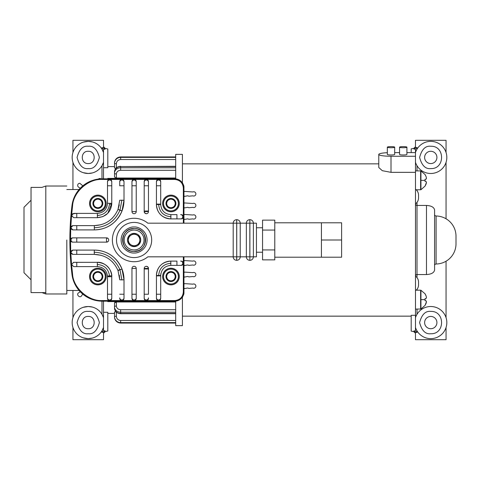<?xml version="1.0" encoding="UTF-8"?>
<svg xmlns="http://www.w3.org/2000/svg" width="480" height="480" viewBox="0 0 480 480"><rect width="100%" height="100%" fill="white"/><g stroke="black" fill="none" stroke-linecap="round" stroke-linejoin="round"><path stroke-width="0.72" d="M415.476 276.144A7.338 7.338 0 0 1 418.536 282.108L418.536 284.862A7.338 7.338 0 0 1 416.244 290.19M415.476 203.91A1.53 1.53 0 0 0 417.006 205.44L417.006 277.62M415.476 276.09A1.53 1.53 0 0 1 417.006 274.56L426.486 274.56L426.486 205.44L417.006 205.44L417.006 202.38M415.476 189.174A7.338 7.338 0 0 1 418.536 195.138L418.536 197.892A7.338 7.338 0 0 1 415.476 203.856M415.476 152.526A16.056 16.056 0 0 1 446.826 157.422A16.056 16.056 0 0 1 415.476 162.318M415.476 317.682A16.056 16.056 0 0 1 446.826 322.578A16.056 16.056 0 0 1 415.476 327.474M434.592 214.464A1.53 1.53 0 0 0 436.098 215.994L436.098 264.006A1.53 1.53 0 0 0 434.592 265.536L434.592 269.97C434.076 272.742 431.376 274.266 426.486 274.56M83.25 337.842L88.224 338.634A16.056 16.056 0 0 1 72.168 322.578A16.056 16.056 0 0 1 88.224 306.522L83.25 307.314M83.25 172.686L88.224 173.478A16.056 16.056 0 0 1 72.168 157.422A16.056 16.056 0 0 1 88.224 141.366L83.25 142.158M436.098 215.994A20.184 20.184 0 0 1 456 236.178L456 243.822A20.184 20.184 0 0 1 436.098 264.006M134.1 257.586A17.586 17.586 0 0 1 116.514 240A17.586 17.586 0 0 1 134.1 222.414A17.586 17.586 0 0 1 151.686 240A17.586 17.586 0 0 1 134.1 257.586A17.586 17.586 0 0 0 151.686 240A17.586 17.586 0 0 0 134.1 222.414M378.774 163.848L182.424 163.848M411.192 316.152L182.424 316.152M415.476 333.3L413.946 331.71L411.192 331.104L411.192 315.3L415.476 315.3L415.476 172.344L391.008 172.344L382.314 170.688L378.774 167.502L378.774 154.428A12.234 1.824 180 0 1 387.336 152.688M446.058 152.526L446.058 140.298L415.476 140.298L415.458 147.576L417.006 147.576L417.006 149.154L416.124 150.84M417.006 309.09L417.006 314.304L416.124 315.99M175.698 301.122L175.698 325.638L182.424 325.638L182.424 297.066M175.698 178.878L175.698 154.362L182.424 154.362L182.424 182.934M403.242 146.622A3.672 0.546 180 0 1 406.914 147.174A3.672 0.546 180 0 1 403.242 147.72A3.672 0.546 180 0 1 399.57 147.174A3.672 0.546 180 0 1 403.242 146.622M406.914 147.174L406.914 154.428A3.672 0.546 180 0 1 403.242 154.98A3.672 0.546 180 0 1 399.57 154.428L399.57 147.174M391.008 146.622A3.672 0.546 180 0 1 394.68 147.174A3.672 0.546 180 0 1 391.008 147.72A3.672 0.546 180 0 1 387.336 147.174A3.672 0.546 180 0 1 391.008 146.622M394.68 147.174L394.68 154.428A3.672 0.546 180 0 1 391.008 154.98A3.672 0.546 180 0 1 387.336 154.428L387.336 147.174M167.886 178.83A2.142 2.142 0 0 1 170.088 178.83M183.954 191.766A2.142 2.142 0 0 0 184.65 191.424L192.84 191.952A2.142 2.142 0 0 1 195.882 193.896A2.142 2.142 0 0 1 192.84 195.834L188.934 196.212L187.662 195.792L184.65 196.362A2.142 2.142 0 0 0 183.954 196.026M183.954 203.292L184.65 202.95L192.84 203.478A2.142 2.142 0 0 1 195.882 205.422A2.142 2.142 0 0 1 192.84 207.366L188.934 207.738L187.662 207.318L184.65 207.888L183.954 207.552M183.954 214.818L184.65 214.476L192.84 215.004A2.142 2.142 0 0 1 195.882 216.948A2.142 2.142 0 0 1 192.84 218.892L188.934 219.264L187.662 218.844L184.65 219.414L183.954 219.078M183.954 260.922L184.65 260.586L192.84 261.108A2.142 2.142 0 0 1 195.882 263.052A2.142 2.142 0 0 1 192.84 264.996L188.934 265.368L187.662 264.948L184.65 265.524L183.954 265.182M183.954 272.448A2.142 2.142 0 0 0 184.65 272.112L192.84 272.634A2.142 2.142 0 0 1 195.882 274.578A2.142 2.142 0 0 1 192.84 276.522L188.934 276.894L187.662 276.474L184.65 277.05L183.954 276.708M183.954 283.974A2.142 2.142 0 0 0 184.65 283.638L192.84 284.166A2.142 2.142 0 0 1 195.882 286.104A2.142 2.142 0 0 1 192.84 288.048L188.934 288.42L187.662 288L184.65 288.576A2.142 2.142 0 0 0 183.954 288.234M430.77 163.572A6.15 6.15 0 0 1 424.62 157.422A6.15 6.15 0 0 1 430.77 151.278A6.15 6.15 0 0 1 436.914 157.422A6.15 6.15 0 0 1 430.77 163.572M430.77 328.722A6.15 6.15 0 0 1 424.62 322.578A6.15 6.15 0 0 1 430.77 316.428A6.15 6.15 0 0 1 436.914 322.578A6.15 6.15 0 0 1 430.77 328.722M107.802 313.404L114.528 313.404M116.364 311.694L114.528 312.066L114.528 317.016C114.894 320.694 116.934 322.71 120.648 323.07L120.648 323.04A6.114 6.024 180 0 1 114.528 317.016C114.894 320.694 116.934 322.71 120.648 323.07L175.698 323.07L120.648 323.07M115.692 302.052L116.364 301.986L114.528 302.946L114.528 308.154C114.924 311.556 116.964 313.404 120.648 313.698L120.648 313.452A6.114 5.298 180 0 1 114.528 308.154M175.698 309.72L120.648 309.72C118.056 309.486 116.634 308.25 116.364 306.012L116.364 301.986L175.698 301.986M103.518 301.17L103.518 312.282L107.802 312.282L107.802 330.996L105.048 331.704L103.518 333.306M107.802 166.596L114.528 166.596M115.662 168.276L115.122 168.204M114.606 168.036L116.364 168.306M114.6 302.688L115.086 302.262M114.606 311.964L115.11 311.796M156.36 178.83A2.142 2.142 0 0 1 158.562 178.83M144.834 178.83A2.142 2.142 0 0 1 147.036 178.83M133.308 178.83A2.142 2.142 0 0 1 135.51 178.83M121.782 178.83A2.142 2.142 0 0 1 123.984 178.83M110.256 178.83A2.142 2.142 0 0 1 112.458 178.83M79.08 187.422A2.142 2.142 0 0 1 79.818 183.27L82.848 185.838L80.178 188.322L79.08 187.422M98.388 179.088A2.142 2.142 0 0 1 100.98 178.86L98.388 179.088M240.228 256.824A3.486 3.486 0 0 1 236.742 260.31L236.682 260.31A3.486 3.486 0 0 1 233.196 256.824L147.834 256.824A21.714 21.714 0 0 1 112.386 240A21.714 21.714 0 0 1 147.834 223.176L233.196 223.176A3.486 3.486 0 0 1 236.682 219.69L236.742 219.69A3.486 3.486 0 0 1 240.228 223.176L236.742 223.176L236.742 256.824L236.682 223.176L233.196 223.176A3.486 3.486 0 0 1 236.682 219.69L236.682 223.176L236.742 219.69A3.486 3.486 0 0 1 240.228 223.176L240.228 256.824A3.486 3.486 0 0 1 236.742 260.31L236.742 256.824L249.834 256.824L249.834 223.176L240.228 223.176M116.364 167.886L116.364 163.728C116.634 161.184 118.062 159.78 120.648 159.51L120.648 156.96A6.114 6.024 0 0 0 114.528 162.984C114.894 159.306 116.934 157.29 120.648 156.93L175.698 156.93L120.648 156.93C116.934 157.29 114.894 159.306 114.528 162.984L114.528 167.934M105.048 331.704L105.048 330.774L103.542 332.28L101.988 332.28L101.988 330.846L103.518 327.474A16.056 16.056 0 0 1 88.224 338.634L92.316 338.106M101.988 178.836L101.988 165.696L103.518 162.318A16.056 16.056 0 0 1 88.224 173.478L92.316 172.95M148.476 294.234L148.476 268.962L148.476 294.234L144.198 294.234L144.198 298.416C144.372 299.79 145.086 300.504 146.334 300.558C147.588 300.504 148.302 299.79 148.476 298.416M144.198 298.416L144.198 268.446A2.142 2.142 0 0 1 146.334 266.304A2.142 2.142 0 0 1 148.476 268.446L147.852 266.928L146.334 266.304A2.142 2.142 0 0 1 148.476 268.446L148.476 268.962L144.198 268.962L144.198 294.234M131.964 298.416L131.964 268.446A2.142 2.142 0 0 1 134.1 266.304A2.142 2.142 0 0 1 136.242 268.446L136.242 298.416L136.242 268.446L131.964 268.446L131.964 298.416C132.138 299.79 132.852 300.504 134.1 300.558C135.354 300.504 136.068 299.79 136.242 298.416M70.764 227.544L70.488 240C70.542 238.746 71.256 238.032 72.63 237.858L106.578 237.858A2.142 2.142 0 0 1 108.72 240A2.142 2.142 0 0 1 106.578 242.142L73.164 242.142L106.578 242.142L108.09 241.512M106.482 240L106.578 237.858A2.142 2.142 0 0 1 108.72 240A2.142 2.142 0 0 1 106.578 242.142L106.482 240M136.242 211.554A2.142 2.142 0 0 1 134.1 213.696A2.142 2.142 0 0 1 131.964 211.554L136.242 211.554L136.242 181.584L136.242 211.554A2.142 2.142 0 0 1 134.1 213.696A2.142 2.142 0 0 1 131.964 211.554L131.964 181.584C132.138 180.21 132.852 179.496 134.1 179.442L121.872 179.442C120.618 179.496 119.904 180.21 119.73 181.584L119.73 185.766L124.008 185.766L124.008 181.584C123.834 180.21 123.12 179.496 121.872 179.442L109.638 179.442C108.384 179.496 107.67 180.21 107.496 181.584L107.496 203.298L107.496 181.584M160.71 181.584L160.71 204.12L160.71 181.584C160.536 180.21 159.822 179.496 158.568 179.442L146.334 179.442C145.086 179.496 144.372 180.21 144.198 181.584L144.198 182.148A2.142 2.142 0 0 1 146.334 180.006A2.142 2.142 0 0 1 148.476 182.148L148.476 181.584C148.302 180.21 147.588 179.496 146.334 179.442L134.1 179.442C135.354 179.496 136.068 180.21 136.242 181.584M144.198 211.038L144.198 182.148L144.198 211.554L144.822 213.072L146.334 213.696A2.142 2.142 0 0 1 144.198 211.554L144.198 211.038L148.476 211.038L148.476 182.148M176.934 214.614L170.802 214.614L176.934 214.614L176.934 218.898L180.63 218.898L170.802 218.898A14.376 14.376 0 0 1 156.432 204.522L158.658 204.522C159.39 211.956 163.482 216.036 170.934 216.756L170.802 214.614C164.676 214.02 161.316 210.66 160.71 204.522L158.658 204.522M183.342 256.824L183.342 263.244C183.288 261.99 182.574 261.276 181.2 261.102L180.63 261.102A2.142 2.142 90 0 1 182.766 263.244A2.142 2.142 90 0 1 180.63 265.386L181.2 265.386C182.574 265.212 183.288 264.498 183.342 263.244L183.342 291.99C182.808 297.168 179.952 300.024 174.78 300.558L174.78 301.17L102.324 301.17A30.582 30.582 0 0 1 71.964 274.296A282.462 282.462 0 0 1 71.964 205.704A30.582 30.582 0 0 1 102.324 178.83L174.78 178.83A9.174 9.174 0 0 1 183.954 188.01L183.954 186.966A4.284 4.284 0 0 0 183.39 184.842M176.934 261.102L170.802 261.102L176.934 261.102L176.934 265.386L180.63 265.386M108.09 238.488L106.578 237.858L73.164 237.858A2.142 2.142 90 0 0 71.022 240A2.142 2.142 90 0 0 73.164 242.142L72.63 242.142C71.256 241.968 70.542 241.254 70.488 240L70.752 252.234L72.894 250.092L94.344 250.092A29.664 29.664 0 0 1 124.008 279.762L124.008 297.852A2.142 2.142 180 0 1 121.872 299.994A2.142 2.142 180 0 1 119.73 297.852L119.73 298.416C119.904 299.79 120.618 300.504 121.872 300.558L158.568 300.558C157.32 300.504 156.606 299.79 156.432 298.416L156.432 275.478A14.376 14.376 0 0 1 160.08 265.902M124.008 181.584L124.008 200.238L119.73 200.238L118.008 209.424C113.442 219.69 105.552 225.09 94.344 225.624L72.894 225.624L94.344 225.624L100.962 224.748M124.008 182.148A2.142 2.142 180 0 0 121.872 180.006A2.142 2.142 180 0 0 119.73 182.148L119.73 185.766M183.954 223.176L183.954 188.01A9.174 9.174 0 0 0 174.78 178.83L174.78 179.442L158.568 179.442C157.314 179.496 156.606 180.21 156.432 181.584L156.432 204.12L156.432 181.584M66.816 290.466L79.08 290.466M66.816 189.534L79.08 189.534M88.224 328.722C80.298 329.07 80.298 316.08 88.224 316.428C96.156 316.08 96.156 329.07 88.224 328.722M88.224 163.572C80.298 163.92 80.298 150.93 88.224 151.278C96.156 150.93 96.156 163.92 88.224 163.572M107.79 213.234L111.774 203.298L111.774 181.584L111.774 203.298L107.496 203.298L107.472 203.958C106.578 209.742 103.224 212.886 97.404 213.39L97.404 217.674L73.692 217.674L97.404 217.674L102.768 216.636M76.764 217.674L76.764 213.39L97.404 213.39L73.692 213.39L71.55 215.532L72.576 205.776L71.964 205.704A30.582 30.582 0 0 1 102.324 178.83L102.324 179.442C88.554 178.482 73.29 191.988 72.576 205.776M76.764 266.61L97.404 266.61L73.692 266.61L76.764 266.61L76.764 262.326L97.404 262.326C104.544 261.708 112.398 269.556 111.774 276.702L111.774 298.416L111.744 275.76L107.472 276.042L107.496 298.416C107.67 299.79 108.384 300.504 109.638 300.558C110.886 300.504 111.6 299.79 111.774 298.416M127.824 230.4A11.472 11.472 0 0 1 134.1 228.528C148.896 227.886 148.896 252.114 134.1 251.472C119.31 252.114 119.31 227.886 134.1 228.528L129.882 229.338M128.844 229.806L127.878 230.37M127.26 230.796L126.24 231.654M123.912 234.738L123.522 235.578M123.036 236.988L122.634 239.922M123.036 243.012L123.432 244.2M123.912 245.262L124.47 246.228M124.902 246.846L125.754 247.866M128.844 250.194L129.882 250.662A11.472 11.472 0 0 1 127.878 249.63M66.816 240L66.816 293.982L66.816 240M76.764 213.39L72.462 213.78M76.764 262.326L73.692 262.326L71.55 264.468L71.898 265.632M262.554 227.766L256.44 227.766M262.554 252.234L256.44 252.234M321.432 222.798L341.616 222.798L341.616 240L321.432 240L321.432 222.798L274.788 222.798M321.432 240L321.432 257.202L274.788 257.202M394.68 152.604L399.57 152.604M406.914 152.604L415.476 152.604L415.476 156.258L391.008 156.258A12.234 1.824 180 0 1 378.774 154.428M415.476 172.344L415.476 156.258M417.006 147.576L415.476 149.124L415.476 152.604M415.476 315.3L415.476 330.876L417.006 332.424L415.458 332.424L415.476 339.702L446.058 339.702L446.058 327.474M415.476 146.7L413.946 148.29L411.192 148.896L411.192 152.604M430.77 168.588C445.164 169.212 445.164 145.632 430.77 146.262L430.77 146.262C425.49 145.626 421.77 149.346 419.604 157.422C421.77 165.498 425.49 169.218 430.77 168.588L430.788 168.588M430.77 333.738C445.164 334.368 445.164 310.788 430.77 311.412L430.77 311.412C425.49 310.782 421.77 314.502 419.604 322.578C421.77 330.654 425.49 334.374 430.77 333.738L430.788 333.738M415.494 330.912L413.946 330.912L415.458 332.424M415.458 147.576L413.946 149.088L415.494 149.088M446.058 162.318L446.058 218.784M446.058 261.216L446.058 317.682M183.39 295.158A4.284 4.284 0 0 0 183.954 293.034L183.954 256.824M170.088 301.17A2.142 2.142 0 0 1 167.886 301.17M426.486 205.44C431.376 205.734 434.076 207.258 434.592 210.03L434.592 269.97M103.518 146.694L105.048 148.296L107.802 149.004L107.802 167.718L103.518 167.718L103.518 178.83M175.698 178.014L116.364 178.014L116.364 173.988C116.634 171.75 118.062 170.514 120.648 170.28L175.698 170.28M175.698 166.302L120.648 166.548A6.114 5.298 0 0 0 114.528 171.846L114.528 177.054L116.364 178.014M107.802 178.83L107.802 178.398L175.698 178.398M175.698 301.602L107.802 301.602L107.802 301.17M116.364 312.114L116.364 316.272C116.634 318.822 118.056 320.226 120.648 320.49L175.698 320.49M101.988 332.28L103.518 330.726L103.518 312.282M103.518 167.718L103.518 149.274L101.988 147.72L103.542 147.72L103.518 140.298L72.936 140.298L72.936 152.526C71.916 155.79 71.916 159.054 72.936 162.318L72.936 189.534M107.802 258.234L108.606 258.762M131.964 211.554L131.964 181.584M148.476 181.584L148.476 211.038M180.63 214.614A2.142 2.142 -90 0 1 182.766 216.756A2.142 2.142 -90 0 1 180.63 218.898L181.2 218.898C182.574 218.724 183.288 218.01 183.342 216.756C183.288 215.502 182.574 214.788 181.2 214.614M121.872 200.1L120.006 210.096L121.998 210.978L124.008 200.238A29.664 29.664 0 0 1 94.344 229.908L72.894 229.908L94.344 229.908L94.344 225.624M72.894 250.092L94.344 250.092C107.304 250.518 116.526 256.83 121.998 269.022L124.008 279.762L124.008 298.416C123.834 299.79 123.12 300.504 121.872 300.558L102.324 300.558C88.554 301.518 73.29 288.012 72.576 274.224L71.964 274.296A30.582 30.582 0 0 0 102.324 301.17L102.324 300.558M156.432 298.416L156.432 275.88L160.71 275.88L160.71 298.416L160.71 275.478C161.316 269.34 164.676 265.98 170.802 265.386A10.092 10.092 0 0 0 168.834 265.578M160.518 265.434A14.376 14.376 0 0 1 170.802 261.102L170.802 265.386L176.934 265.386M233.196 256.824L236.682 256.824L236.682 260.31A3.486 3.486 0 0 1 233.196 256.824L233.196 223.176M181.2 265.386L170.802 265.386M160.908 273.504A10.092 10.092 0 0 0 160.71 275.478L158.658 275.478C159.39 268.044 163.482 263.964 170.934 263.244M174.78 300.558L158.568 300.558C159.822 300.504 160.536 299.79 160.71 298.416M183.954 291.99A9.174 9.174 0 0 1 174.78 301.17A9.174 9.174 0 0 0 183.954 291.99L183.342 291.99M161.904 209.28L162.366 210.066M164.88 212.694L165.258 212.952M100.98 301.14L98.388 300.912L100.98 301.14M81.828 295.326C80.262 299.178 75.234 294.144 79.08 292.578L80.178 291.678L82.848 294.162L81.828 295.326M112.458 301.17L110.256 301.17M123.984 301.17L121.782 301.17M135.51 301.17L133.308 301.17M147.036 301.17L144.834 301.17M158.562 301.17L156.36 301.17M92.316 307.05L88.224 306.522A16.056 16.056 0 0 1 103.518 317.682L101.988 314.304L101.988 301.164M92.316 141.894L88.224 141.366A16.056 16.056 0 0 1 103.518 152.526L101.988 149.154L101.988 147.72M103.494 149.226L105.048 149.226L103.542 147.72M148.476 268.446L144.198 268.446L144.198 268.962M170.934 216.756L170.802 218.898L176.934 218.898M158.658 275.478L156.432 275.478C157.14 266.802 161.934 262.008 170.802 261.102M124.008 297.852L124.008 298.416M100.998 255.264L94.344 254.376L72.894 254.376L70.764 252.456M119.304 204.858L118.008 209.424L121.998 210.978C116.52 223.17 107.304 229.482 94.344 229.908M124.008 200.238L124.008 185.766M156.432 204.12L160.71 204.12L156.432 204.12L156.432 204.522C157.14 213.198 161.934 217.992 170.802 218.898M160.71 204.12L160.71 204.522M72.936 290.466L72.936 317.682C71.916 320.946 71.916 324.21 72.936 327.474L72.936 339.702L103.518 339.702L103.542 332.28M107.568 213.462L102.972 216.552M71.55 215.544L71.814 216.558M107.466 221.97L108.372 221.4M111.948 218.526L112.758 217.716M117.684 210.216L117.96 209.55M111.774 181.584C111.6 180.21 110.886 179.496 109.638 179.442L102.324 179.442M104.286 210.684L104.85 210.108M106.638 207.366L106.866 206.808M107.496 298.416L107.496 276.702L111.774 276.702M106.89 273.264L106.692 272.754M105.192 270.282L104.46 269.49M101.724 267.582L101.118 267.318M73.386 262.35L97.404 262.326C105.834 263.1 110.61 267.576 111.744 275.76L109.524 275.898C108.438 268.89 104.352 265.08 97.272 264.468L97.404 266.61C103.224 267.114 106.578 270.258 107.472 276.042L109.524 275.898M72.894 254.376L94.344 254.376C105.552 254.91 113.442 260.31 118.008 270.576L119.73 279.762L119.304 275.136M118.008 270.576L121.998 269.022L117.906 270.306M113.04 262.584L112.086 261.606M71.55 264.462L70.764 252.42M120.006 269.904L121.872 279.9L119.73 279.762M72.894 225.624L70.752 227.766L72.894 229.908M111.774 203.298L111.744 204.24C110.616 212.424 105.834 216.9 97.404 217.674M148.476 211.554A2.142 2.142 0 0 1 146.334 213.696A2.142 2.142 0 0 1 144.198 211.554L148.476 211.554A2.142 2.142 0 0 1 146.334 213.696M118.008 209.424L120.006 210.096M109.524 204.102L111.744 204.24L109.524 204.102C108.438 211.11 104.352 214.92 97.272 215.532M73.692 217.674L71.55 215.532L70.764 227.58M73.692 266.61L71.55 264.468M140.376 249.6A11.472 11.472 0 0 1 134.1 251.472L138.324 250.662M139.362 250.194L140.328 249.63M140.946 249.204L141.966 248.346M144.294 245.262L144.684 244.422M145.17 243.012L145.572 240.078M145.17 236.988L144.774 235.8M144.294 234.738L143.736 233.772M143.304 233.154L142.452 232.134M139.362 229.806L138.324 229.338A11.472 11.472 0 0 1 140.328 230.37M246.348 223.176A3.486 3.486 0 0 1 249.834 219.69L249.894 223.176L249.834 219.69A3.486 3.486 0 0 0 246.348 223.176L246.348 256.824A3.486 3.486 0 0 0 249.834 260.31L249.894 256.824L249.834 260.31A3.486 3.486 0 0 1 246.348 256.824M253.38 256.824L253.38 223.176L249.894 223.176L249.894 256.824L253.38 256.824A3.486 3.486 0 0 1 249.894 260.31A3.486 3.486 0 0 0 253.38 256.824L256.44 256.824L256.44 223.176L253.38 223.176A3.486 3.486 0 0 0 249.894 219.69A3.486 3.486 0 0 1 253.38 223.176M262.554 249.93L262.554 259.866L274.788 259.866L274.788 249.93L262.554 249.93L262.554 230.07L274.788 230.07L274.788 249.93M274.788 230.07L274.788 220.134L262.554 220.134L262.554 230.07M341.616 240L341.616 257.202L321.432 257.202M97.86 268.23A8.316 8.316 0 0 1 106.182 276.546A8.316 8.316 0 0 1 97.86 284.868A8.316 8.316 0 0 1 89.544 276.546A8.316 8.316 0 0 1 97.86 268.23M134.1 228.528A11.472 11.472 0 0 1 138.306 229.326M140.376 230.4A11.472 11.472 0 0 1 141.966 231.654M142.212 231.888A11.472 11.472 0 0 1 143.466 233.376M143.7 233.724A11.472 11.472 0 0 1 144.684 235.578M144.768 235.776A11.472 11.472 0 0 1 145.572 239.922M145.572 240A11.472 11.472 0 0 1 144.774 244.2M144.768 244.224A11.472 11.472 0 0 1 143.736 246.228M143.7 246.276A11.472 11.472 0 0 1 142.452 247.866M142.212 248.112A11.472 11.472 0 0 1 140.724 249.366M134.1 230.058A9.942 9.942 0 0 1 144.042 240A9.942 9.942 0 0 1 134.1 249.942A9.942 9.942 0 0 1 124.164 240A9.942 9.942 0 0 1 134.1 230.058M134.1 245.73A5.73 5.73 0 0 1 128.37 240A5.73 5.73 0 0 1 134.1 234.27A5.73 5.73 0 0 1 139.836 240A5.73 5.73 0 0 1 134.1 245.73M134.1 251.472A11.472 11.472 0 0 1 129.9 250.674M127.824 249.6A11.472 11.472 0 0 1 126.24 248.346M125.994 248.112A11.472 11.472 0 0 1 124.74 246.624M124.506 246.276A11.472 11.472 0 0 1 123.522 244.422M123.438 244.224A11.472 11.472 0 0 1 122.634 240.078M122.634 240A11.472 11.472 0 0 1 123.432 235.8M123.438 235.776A11.472 11.472 0 0 1 124.47 233.772M124.506 233.724A11.472 11.472 0 0 1 125.754 232.134M125.994 231.888A11.472 11.472 0 0 1 127.482 230.634M139.836 236.688A6.624 6.624 0 0 1 134.1 246.624A6.624 6.624 0 0 1 128.37 236.688A6.624 6.624 0 0 1 139.836 236.688L134.1 233.376L128.37 236.688L128.37 243.312L128.37 236.688L134.1 233.376L139.836 236.688L139.836 243.312L139.836 236.688M134.1 246.624L139.836 243.312L134.1 246.624L128.37 243.312L134.1 246.624M170.958 195.192A8.256 8.256 0 0 1 179.214 203.454A8.256 8.256 0 0 1 170.958 211.71A8.256 8.256 0 0 1 162.696 203.454A8.256 8.256 0 0 1 170.958 195.192M170.958 196.02A7.434 7.434 0 0 1 178.386 203.454A7.434 7.434 0 0 1 170.958 210.882A7.434 7.434 0 0 1 163.524 203.454A7.434 7.434 0 0 1 170.958 196.02M170.958 207.75C168.36 207.48 166.926 206.046 166.662 203.454C166.926 200.856 168.36 199.422 170.958 199.152C173.55 199.422 174.984 200.856 175.254 203.454C174.984 206.046 173.55 207.48 170.958 207.75M175.26 200.97A4.968 4.968 0 0 1 170.958 208.416A4.968 4.968 0 0 1 166.656 200.97A4.968 4.968 0 0 1 175.26 200.97L170.958 198.486L166.656 200.97L166.656 205.938L170.958 208.416L175.26 205.938L175.26 200.97M166.656 202.176L166.656 204.858M97.86 268.29A8.256 8.256 0 0 1 106.116 276.546A8.256 8.256 0 0 1 97.86 284.808A8.256 8.256 0 0 1 89.604 276.546A8.256 8.256 0 0 1 97.86 268.29M97.86 269.118A7.434 7.434 0 0 1 105.294 276.546A7.434 7.434 0 0 1 97.86 283.98A7.434 7.434 0 0 1 90.426 276.546A7.434 7.434 0 0 1 97.86 269.118M97.86 280.848C95.262 280.578 93.834 279.144 93.564 276.546C93.834 273.954 95.262 272.52 97.86 272.25C100.458 272.52 101.886 273.954 102.156 276.546C101.892 279.144 100.458 280.578 97.86 280.848M102.162 274.062A4.968 4.968 0 0 1 97.86 281.514A4.968 4.968 0 0 1 93.558 274.062A4.968 4.968 0 0 1 102.162 274.062L97.86 271.584L93.558 274.062L93.558 279.03L97.86 281.514L102.162 279.03L102.162 274.062M93.558 275.268L93.558 277.956M97.86 195.132A8.316 8.316 0 0 1 106.182 203.454A8.316 8.316 0 0 1 97.86 211.77A8.316 8.316 0 0 1 89.544 203.454A8.316 8.316 0 0 1 97.86 195.132M416.244 189.81L420.936 189.738L420.936 170.982L425.076 174.54L426.102 176.658L426.486 178.404L426.102 179.166L426.486 178.404L426.102 176.658L425.076 174.642M426.102 181.554L426.486 182.316L426.102 184.062L425.076 186.078L426.486 182.316L426.102 181.554L425.076 181.464L425.076 179.256L426.102 179.166M420.624 189.81L420.624 170.91L415.476 170.91M420.936 189.738L425.076 186.078M415.476 309.09L420.936 309.018L420.936 290.262L425.076 293.814L426.102 295.938L426.486 297.684L426.102 298.446L426.486 297.684L426.102 295.938L425.076 293.922M425.076 300.744L426.102 300.834L426.486 301.596L426.102 303.342L425.076 305.358L426.486 301.596L426.102 300.834L425.076 300.744L425.076 298.536L426.102 298.446M420.624 309.09L420.624 290.19L415.476 290.19M420.936 309.018L425.076 305.358M170.958 268.23A8.316 8.316 0 0 1 179.274 276.546A8.316 8.316 0 0 1 170.958 284.868A8.316 8.316 0 0 1 162.636 276.546A8.316 8.316 0 0 1 170.958 268.23M66.816 186.018L45.804 186.018L41.94 187.398L31.032 187.398L31.032 292.602L45.804 292.602M31.032 200.238L24 207.276L24 272.724L31.032 279.762M97.86 195.192A8.256 8.256 0 0 1 106.116 203.454A8.256 8.256 0 0 1 97.86 211.71A8.256 8.256 0 0 1 89.604 203.454A8.256 8.256 0 0 1 97.86 195.192M97.86 196.02A7.434 7.434 0 0 1 105.294 203.454A7.434 7.434 0 0 1 97.86 210.882A7.434 7.434 0 0 1 90.426 203.454A7.434 7.434 0 0 1 97.86 196.02M97.86 207.75C95.262 207.48 93.834 206.046 93.564 203.454C93.834 200.856 95.262 199.422 97.86 199.152C100.458 199.422 101.886 200.856 102.156 203.454C101.892 206.046 100.458 207.48 97.86 207.75M102.162 200.97A4.968 4.968 0 0 1 97.86 208.416A4.968 4.968 0 0 1 93.558 200.97A4.968 4.968 0 0 1 102.162 200.97L97.86 198.486L93.558 200.97L93.558 205.938L97.86 208.416L102.162 205.938L102.162 200.97M93.558 202.176L93.558 204.858M170.958 195.132A8.316 8.316 0 0 1 179.274 203.454A8.316 8.316 0 0 1 170.958 211.77A8.316 8.316 0 0 1 162.636 203.454A8.316 8.316 0 0 1 170.958 195.132M170.958 268.29A8.256 8.256 0 0 1 179.214 276.546A8.256 8.256 0 0 1 170.958 284.808A8.256 8.256 0 0 1 162.696 276.546A8.256 8.256 0 0 1 170.958 268.29M170.958 269.118A7.434 7.434 0 0 1 178.386 276.546A7.434 7.434 0 0 1 170.958 283.98A7.434 7.434 0 0 1 163.524 276.546A7.434 7.434 0 0 1 170.958 269.118M170.958 280.848C168.36 280.578 166.926 279.144 166.662 276.546C166.926 273.954 168.36 272.52 170.958 272.25C173.55 272.52 174.984 273.954 175.254 276.546C174.984 279.144 173.55 280.578 170.958 280.848M175.26 274.062A4.968 4.968 0 0 1 170.958 281.514A4.968 4.968 0 0 1 166.656 274.062A4.968 4.968 0 0 1 175.26 274.062L170.958 271.584L166.656 274.062L166.656 279.03L170.958 281.514L175.26 279.03L175.26 274.062M166.656 275.268L166.656 277.956M88.224 333.738C82.95 334.374 79.23 330.654 77.064 322.578C79.23 314.502 82.95 310.782 88.224 311.412C93.504 310.782 97.224 314.502 99.39 322.578C97.224 330.654 93.504 334.374 88.224 333.738M88.224 168.588C82.95 169.218 79.23 165.498 77.064 157.422C79.23 149.346 82.95 145.626 88.224 146.262C93.504 145.626 97.224 149.346 99.39 157.422C97.224 165.498 93.504 169.218 88.224 168.588M134.1 252.996C130.302 253.518 121.284 249.618 121.104 240C121.284 230.382 130.302 226.482 134.1 227.004C137.904 226.482 146.922 230.382 147.102 240C146.922 249.618 137.904 253.518 134.1 252.996M45.804 186.018L45.804 293.982L66.816 293.982M430.77 141.366A16.056 16.056 0 0 1 446.826 157.422A16.056 16.056 0 0 1 430.77 173.478M430.77 306.522A16.056 16.056 0 0 1 446.826 322.578A16.056 16.056 0 0 1 430.77 338.634M103.518 327.474A16.056 16.056 0 0 1 88.224 338.634M103.518 162.318A16.056 16.056 0 0 1 88.224 173.478M148.476 297.852A2.142 2.142 180 0 1 146.334 299.994A2.142 2.142 180 0 1 144.198 297.852M144.198 268.446A2.142 2.142 0 0 1 146.334 266.304M131.964 294.234L136.242 294.234M131.964 268.446A2.142 2.142 0 0 1 134.1 266.304A2.142 2.142 0 0 1 136.242 268.446M136.242 297.852A2.142 2.142 180 0 1 134.1 299.994A2.142 2.142 180 0 1 131.964 297.852M76.764 242.142L76.764 237.858M136.242 185.766L131.964 185.766M131.964 182.148A2.142 2.142 0 0 1 134.1 180.006A2.142 2.142 0 0 1 136.242 182.148M144.198 185.766L148.476 185.766M156.432 297.852A2.142 2.142 -0 0 0 158.568 299.994A2.142 2.142 -0 0 0 160.71 297.852M160.71 294.234L156.432 294.234M160.71 275.88L156.432 275.88M124.008 294.234L119.73 294.234M124.008 279.762L121.872 279.9M73.164 254.376A2.142 2.142 -90 0 1 71.022 252.234A2.142 2.142 -90 0 1 73.164 250.092M76.764 250.092L76.764 254.376M94.344 250.092L94.206 252.234C106.398 252.81 114.984 258.666 119.952 269.802M76.764 225.624L76.764 229.908M73.164 225.624A2.142 2.142 90 0 0 71.022 227.766A2.142 2.142 90 0 0 73.164 229.908M160.71 185.766L156.432 185.766M160.71 182.148A2.142 2.142 180 0 0 158.568 180.006A2.142 2.142 180 0 0 156.432 182.148M107.496 185.766L111.774 185.766M111.774 182.148A2.142 2.142 180 0 0 109.638 180.006A2.142 2.142 180 0 0 107.496 182.148M97.404 262.326L97.272 264.468M111.774 294.234L107.496 294.234M107.496 297.852A2.142 2.142 -0 0 0 109.638 299.994A2.142 2.142 -0 0 0 111.774 297.852M391.008 172.344L391.008 156.258M413.946 330.912L413.946 331.71M413.946 148.29L413.946 149.088M417.006 165.696L417.006 170.91M417.006 189.81L417.006 190.65M417.006 289.35L417.006 290.19M417.006 332.424L417.006 330.846M183.954 188.01L183.342 188.01L183.342 223.176M120.648 159.51L175.698 159.51M105.048 149.226L105.048 148.296M174.78 179.442C179.946 179.988 182.796 182.844 183.342 188.01M105.048 330.774L103.494 330.774M120.648 170.28L120.648 167.772A6.114 5.298 180 0 0 114.528 173.07A1.836 0.918 0 0 0 116.364 173.988M175.698 167.772L120.648 167.772L120.648 166.548L175.698 166.548M175.698 157.386L120.648 157.386A6.114 6.024 180 0 0 114.528 163.41A1.836 0.318 -0 0 0 116.364 163.728M120.648 156.96L175.698 156.96M175.698 323.04L120.648 323.04L120.648 322.614L175.698 322.614M120.648 320.49L120.648 322.614A6.114 6.024 -0 0 1 114.528 316.59A1.836 0.318 180 0 1 116.364 316.272M175.698 313.452L120.648 313.452L120.648 312.228L175.698 312.228M120.648 309.72L120.648 312.228A6.114 5.298 0 0 1 114.528 306.93A1.836 0.918 180 0 1 116.364 306.012M88.224 306.522A16.056 16.056 0 0 1 103.518 317.682M88.224 141.366A16.056 16.056 0 0 1 103.518 152.526M72.576 274.224L71.586 264.84M94.206 252.234L94.344 254.376M119.952 210.198C114.984 221.334 106.398 227.19 94.206 227.766M109.638 276.828L109.608 276.024M420.936 180.36L425.076 180.36M420.936 299.64L425.076 299.64M114.528 171.846C114.924 168.444 116.964 166.596 120.648 166.302M120.648 313.698L175.698 313.698M41.94 292.602L45.804 293.982M420.624 170.91L420.936 170.982M420.624 290.19L420.936 290.262"/></g></svg>
